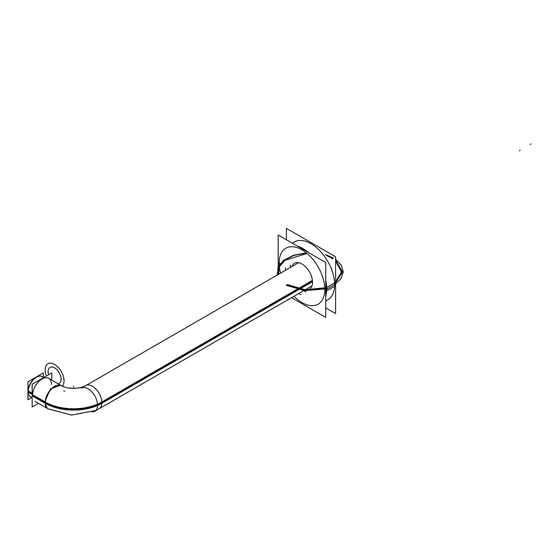 <?xml version="1.0" encoding="UTF-8"?>
<svg xmlns="http://www.w3.org/2000/svg" width="559" height="559" viewBox="0 0 559 559"><rect width="100%" height="100%" fill="white"/><g stroke="black" fill="none" stroke-linecap="round" stroke-linejoin="round"><path stroke-width="0.84" d="M312.055 281.967L97.497 405.834A13.367 7.721 60 0 0 91.956 391.999A13.367 7.721 60 0 0 81.376 388.128M312.425 280.38L97.497 404.464A13.367 7.721 60 0 1 94.75 411.284A13.367 7.721 60 0 1 92.312 411.906M44.287 401.432A40.08 23.143 0 0 0 97.476 404.136M63.74 390.888A13.395 7.735 0 0 0 64.704 391.419M97.511 404.828A40.108 23.157 180 0 1 45.146 402.648A40.108 23.157 0 0 0 97.511 404.828A40.108 23.157 180 0 1 45.146 402.648A13.367 7.721 -60 0 1 50.988 389.19A13.367 7.721 -60 0 1 61.287 385.619A13.367 7.721 120 0 0 50.981 389.197A13.367 7.721 120 0 0 45.146 402.648A40.108 23.157 0 0 0 97.511 404.828A40.108 23.157 180 0 1 45.146 402.648A13.367 7.721 120 0 0 47.913 408.769A13.367 7.721 -60 0 1 45.146 402.648A13.367 7.721 -60 0 1 50.981 389.197A13.367 7.721 -60 0 1 61.28 385.612C66.018 389.141 80.992 389.141 85.73 385.612A13.367 7.721 -120 0 1 96.029 389.19A13.367 7.721 -120 0 1 101.864 402.648A13.367 7.721 -120 0 0 96.029 389.19A13.367 7.721 -120 0 0 85.723 385.619A13.367 7.721 60 0 1 96.029 389.19A13.367 7.721 60 0 1 101.864 402.648L312.055 281.303L101.864 402.648A13.367 7.721 -120 0 0 96.029 389.19A13.367 7.721 -120 0 0 85.723 385.619A13.367 7.721 60 0 1 96.029 389.197A13.367 7.721 60 0 1 101.864 402.648A13.367 7.721 60 0 1 99.097 408.769M44.287 402.801A40.08 23.143 0 0 0 97.511 405.492M61.539 385.759A13.367 7.721 120 0 0 50.96 389.637A13.367 7.721 120 0 0 45.419 403.472L32.31 395.905M48.151 408.909L47.396 408.468L44.622 402.347L45.384 402.787L44.622 402.347L50.401 388.959L60.672 385.263M51.826 380.155L51.826 372.874L32.163 384.229L32.163 406.959L38.466 403.319M45.146 402.648L32.541 395.374A13.367 7.721 -60 0 1 41.995 379.002A13.367 7.721 -60 0 1 51.449 384.459A13.367 7.721 -60 0 0 41.995 379.002A13.367 7.721 -60 0 0 32.541 395.374A13.367 7.721 -60 0 1 41.995 379.002A13.367 7.721 -60 0 1 51.449 384.459A13.367 7.721 -60 0 0 41.995 379.002A13.367 7.721 -60 0 0 32.541 395.374L45.146 402.648A13.367 7.721 -60 0 1 50.988 389.19A13.367 7.721 -60 0 1 61.287 385.619A13.367 7.721 120 0 0 50.988 389.19A13.367 7.721 120 0 0 45.146 402.648A13.367 7.721 -60 0 1 50.988 389.19A13.367 7.721 -60 0 1 61.287 385.619L61.015 385.458C68.925 390.126 81.209 388.414 85.995 385.458M32.163 394.326L28.125 391.992A11.641 6.722 120 0 1 31.947 381.147A11.641 6.722 120 0 1 40.339 376.032M28.264 392.194A11.781 6.806 -60 0 1 28.25 391.6A11.781 6.806 -60 0 1 36.58 377.171A11.781 6.806 -60 0 1 43.316 377.234M28.432 388.554A10.53 6.079 -60 0 1 34.036 378.848A10.53 6.079 -60 0 0 28.432 388.554A10.53 6.079 -60 0 1 34.036 378.848A10.53 6.079 -60 0 0 28.432 388.554A10.53 6.079 -60 0 1 34.036 378.848A10.53 6.079 -60 0 0 28.432 388.554A10.53 6.079 -60 0 1 34.036 378.848A10.53 6.079 -60 0 0 28.432 388.554A10.53 6.079 -60 0 1 34.036 378.848M36.482 377.227A11.641 6.722 120 0 0 28.25 391.482A11.641 6.722 -60 0 1 34.232 378.883A11.641 6.722 -60 0 1 43.483 377.695A11.641 6.722 120 0 0 34.232 378.883A11.641 6.722 120 0 0 28.25 391.482A11.641 6.722 -60 0 1 34.232 378.883A11.641 6.722 -60 0 1 43.483 377.695A11.641 6.722 -60 0 0 34.232 378.883A11.641 6.722 -60 0 0 28.25 391.482L32.163 393.746L28.25 391.489M43.434 377.304L43.434 372.86L27.95 381.797L27.95 399.699L31.8 397.47M298.806 293.468L300.931 294.698M285.425 270.318L285.425 267.866M31.667 397.4A11.781 6.806 -60 0 1 28.25 391.6A11.781 6.806 -60 0 1 28.264 390.986M32.163 393.131L28.125 390.797A11.641 6.722 120 0 0 29.145 395.43M35.056 401.348L48.165 408.915A13.367 7.721 120 0 1 45.419 402.103L32.31 394.535M290.24 265.001L290.24 267.537M303.607 290.694L305.808 291.966M331.899 268.481L331.515 268.697L331.899 268.481M325.722 294.761A33.421 19.299 -120 0 0 326.17 287.752L334.771 282.791M325.722 295.418A33.421 19.299 -120 0 0 326.386 289.401A33.421 19.299 60 0 1 325.722 295.418M325.722 279.507L326.994 289.052L326.232 289.485L326.994 289.052L325.722 297.129M325.722 287.85A1.111 0.601 -3 0 0 326.17 287.738M325.722 289.583A1.111 0.643 -0 0 0 326.218 289.478A1.111 0.643 180 0 1 325.722 289.583A1.111 0.643 -0 0 0 326.218 289.478A1.111 0.643 180 0 1 325.722 289.583A1.111 0.643 180 0 0 326.218 289.478L334.82 284.531L326.218 289.492M280.569 273.12A32.31 18.657 60 0 1 279.116 263.023A32.31 18.657 -120 0 0 280.569 273.12A32.31 18.657 60 0 1 279.116 263.023A32.31 18.657 60 0 1 301.965 249.831A32.31 18.657 60 0 1 324.807 289.401A32.31 18.657 -120 0 0 301.965 249.831A32.31 18.657 -120 0 0 279.116 263.023A32.31 18.657 60 0 1 301.965 249.831A32.31 18.657 60 0 1 324.807 289.401A32.31 18.657 60 0 1 293.943 296.277A32.31 18.657 -120 0 0 324.807 289.401A32.31 18.657 60 0 1 293.943 296.277A32.31 18.657 -120 0 0 324.807 289.401A32.31 18.657 -120 0 0 301.965 249.831A32.31 18.657 -120 0 0 279.116 263.023A32.31 18.657 -120 0 0 280.569 273.12A32.31 18.657 60 0 1 279.116 263.023A32.31 18.657 60 0 1 301.965 249.831A32.31 18.657 60 0 1 324.807 289.401A32.31 18.657 60 0 1 293.943 296.277M325.722 291.253A1.111 0.685 3.2 0 0 326.176 291.162L334.771 286.215M297.262 246.044A33.421 19.299 60 0 1 308.233 252.375A33.421 19.299 -120 0 0 297.262 246.044A33.421 19.299 60 0 1 308.233 252.375A33.421 19.299 -120 0 0 297.262 246.044A33.421 19.299 60 0 1 308.233 252.375A33.421 19.299 60 0 0 297.262 246.044M325.722 282.623A33.421 19.299 60 0 1 326.386 289.401A33.421 19.299 -120 0 0 325.722 282.623A33.421 19.299 60 0 1 326.386 289.401L334.652 284.622A33.421 19.299 60 0 1 325.722 300.833A33.421 19.299 60 0 0 334.652 284.622A33.421 19.299 60 0 1 325.722 300.833A33.421 19.299 60 0 0 334.652 284.622L326.386 289.401L334.652 284.622A33.421 19.299 60 0 0 318.819 249.719A33.421 19.299 60 0 0 292.532 243.312A33.421 19.299 60 0 1 318.819 249.719A33.421 19.299 60 0 1 334.652 284.622A33.421 19.299 60 0 0 318.819 249.719A33.421 19.299 60 0 0 292.532 243.312A33.421 19.299 60 0 1 318.819 249.719A33.421 19.299 60 0 1 334.652 284.622L326.386 289.401A33.421 19.299 -120 0 0 325.722 282.623A33.421 19.299 60 0 1 326.386 289.401A33.421 19.299 60 0 0 325.722 282.623M326.17 291.183A33.421 19.299 -120 0 0 325.722 283.665M307.324 251.85A33.421 19.299 -120 0 0 297.849 246.379M295.767 245.177L310.951 253.947M325.722 307.848L335.603 313.55L335.603 256.791L286.446 228.407L286.446 239.797M292.098 266.077A14.967 8.644 60 0 1 303.921 265.329A14.967 8.644 60 0 1 312.551 282.323A14.967 8.644 -120 0 0 303.921 265.329A14.967 8.644 -120 0 0 292.098 266.077A14.967 8.644 60 0 1 303.921 265.329A14.967 8.644 60 0 1 312.551 282.323A14.967 8.644 60 0 1 305.808 289.821A14.967 8.644 -120 0 0 312.551 282.323A14.967 8.644 60 0 1 305.808 289.821A14.967 8.644 -120 0 0 312.551 282.323A14.967 8.644 -120 0 0 303.921 265.329A14.967 8.644 -120 0 0 292.098 266.077A14.967 8.644 60 0 1 303.921 265.329A14.967 8.644 60 0 1 312.551 282.323A14.967 8.644 60 0 1 305.808 289.821M291.553 297.654L325.722 317.386L325.722 262.478L278.2 235.039L278.2 274.49M32.163 397.316A11.641 6.722 -60 0 1 28.25 391.545A11.641 6.722 120 0 0 32.163 397.316A11.641 6.722 -60 0 1 28.25 391.545A11.641 6.722 -60 0 0 32.163 397.316M73.508 386.276L73.508 387.184L73.508 386.276M45.167 369.226A13.367 7.721 -120 0 0 46.383 376.018A13.367 7.721 -120 0 1 45.167 369.226M62.294 386.143A13.367 7.721 -120 0 0 64.033 380.12A13.367 7.721 -120 0 1 62.294 386.143M64.033 381.497A13.367 7.721 -120 0 0 54.6 364.447A13.367 7.721 -120 0 0 45.167 370.603A13.367 7.721 -120 0 1 54.6 364.447A13.367 7.721 -120 0 1 64.033 381.497M45.398 402.794L32.289 395.227L45.398 402.794M48.116 371.148A9.189 5.304 -120 0 0 48.591 374.747A9.189 5.304 -120 0 1 48.116 371.148M58.003 383.719A9.189 5.304 -120 0 0 61.085 378.632A9.189 5.304 -120 0 1 58.003 383.719M61.085 379.575A9.189 5.304 -120 0 0 54.6 367.857A9.189 5.304 -120 0 0 48.116 372.084A9.189 5.304 -120 0 1 54.6 367.857A9.189 5.304 -120 0 1 61.085 379.575M325.722 289.457A1.111 0.643 -0.2 0 0 326.218 289.352A1.111 0.643 -0.2 0 1 325.722 289.457M286.208 285.307L304.452 290.708L324.73 288.94L304.452 290.708L286.208 285.307L304.452 290.708L324.73 288.94M334.82 284.482L340.976 278.682L343.261 272.009L341.388 265.294L335.603 259.369L341.388 265.294L343.261 272.009L340.976 278.682L334.82 284.482L340.976 278.682L343.261 272.009L341.388 265.294L335.603 259.369M333.471 258.02L325.268 254.548M279.996 262.975L276.984 275.196M277.557 274.86L278.005 267.209L283.679 260.284L293.636 255.225L306.255 252.864L293.636 255.225L283.679 260.284L278.005 267.209L277.557 274.86L278.005 267.209L283.679 260.284L293.636 255.225L306.255 252.864M326.379 255.337L333.003 258.293M335.603 259.984L342.59 272.023L334.813 283.895L342.59 272.023L335.603 259.984L342.59 272.023L334.813 283.895M324.723 288.507L304.725 290.338L286.683 285.034L304.725 290.338L324.723 288.507L304.725 290.338L286.683 285.034M332.214 258.747L331.361 258.272M306.989 253.472L284.999 260.347L279.276 266.943L278.529 274.301L279.276 266.943L284.999 260.347L306.989 253.472L284.999 260.347L279.276 266.943L278.529 274.301M287.466 284.58L305.158 289.73L324.695 287.794L305.158 289.73L287.466 284.58L305.158 289.73L324.695 287.794M334.778 282.903L341.472 272.058L335.603 261.053L341.472 272.058L334.778 282.903L341.472 272.058L335.603 261.053M530.26 144.404L531.05 143.949L530.26 144.404M519.388 150.678L520.177 150.224L519.388 150.678M286.998 284.852L304.9 290.093L324.709 288.22L304.9 290.093L286.998 284.852L304.9 290.093L324.709 288.22M334.806 283.504L342.143 272.03L335.603 260.403L342.143 272.03L334.806 283.504L342.143 272.03L335.603 260.403M332.689 258.475L327.497 256.043M306.549 253.108L294.09 255.379L284.203 260.312L278.515 267.104L277.949 274.637L278.515 267.104L284.203 260.312L294.09 255.379L306.549 253.108L294.09 255.379L284.203 260.312L278.515 267.104L277.949 274.637M312.055 281.303L97.518 405.163L312.055 281.303M298.646 262.688L86.317 385.277M312.013 285.845L94.75 411.284M48.102 408.881L71.566 415.051L95.75 410.502M95.743 410.502L71.447 415.051L47.913 408.769M60.693 385.277L48.43 378.191M43.798 377.514L42.163 376.57M32.163 397.68L30.514 396.729M325.722 301.084L327.902 299.827M292.315 243.186L294.474 241.942"/></g></svg>
